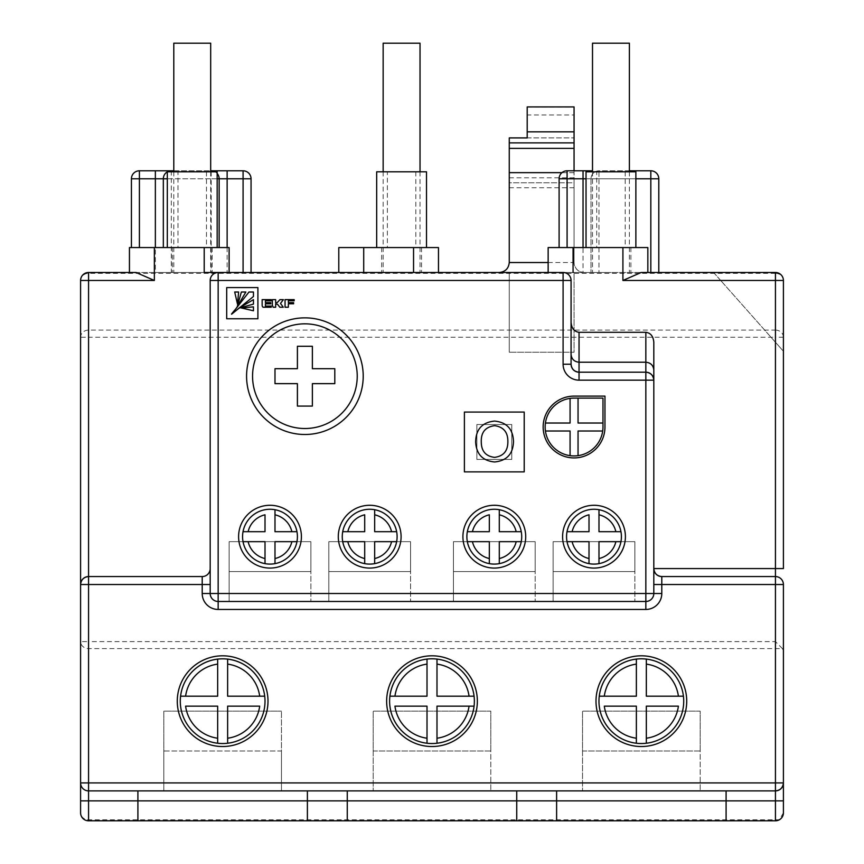 <?xml version="1.0" encoding="UTF-8"?>
<svg xmlns="http://www.w3.org/2000/svg" width="864" height="864" viewBox="0 0 864 864"><rect width="100%" height="100%" fill="white"/><g stroke="black" fill="none" stroke-linecap="round" stroke-linejoin="round"><path stroke-width="0.65" stroke-dasharray="4.32 3.24" d="M545.152 427.01A28.912 28.912 0 0 0 574.063 455.922A28.912 28.912 0 0 0 602.975 427.01L602.975 398.11L574.063 398.11A28.912 28.912 0 0 0 545.152 427.01M265.01 701.168A42.368 42.368 0 0 0 222.642 658.8A42.368 42.368 0 0 0 180.274 701.168A42.368 42.368 0 0 0 222.642 743.537A42.368 42.368 0 0 0 265.01 701.168M238.594 536.674A31.406 31.406 0 0 0 270 568.08A31.406 31.406 0 0 0 301.406 536.674A31.406 31.406 0 0 0 270 505.278A31.406 31.406 0 0 0 238.594 536.674M338.288 536.674A31.406 31.406 0 0 0 369.695 568.08A31.406 31.406 0 0 0 401.09 536.674A31.406 31.406 0 0 0 369.695 505.278A31.406 31.406 0 0 0 338.288 536.674M462.91 536.674A31.406 31.406 0 0 0 494.305 568.08A31.406 31.406 0 0 0 525.712 536.674A31.406 31.406 0 0 0 494.305 505.278A31.406 31.406 0 0 0 462.91 536.674M562.594 536.674A31.406 31.406 0 0 0 594 568.08A31.406 31.406 0 0 0 625.406 536.674A31.406 31.406 0 0 0 594 505.278A31.406 31.406 0 0 0 562.594 536.674M595.998 701.168A45.36 45.36 0 0 0 641.358 746.528A45.36 45.36 0 0 0 686.718 701.168A45.36 45.36 0 0 0 641.358 655.808A45.36 45.36 0 0 0 595.998 701.168M177.282 701.168A45.36 45.36 0 0 0 222.642 746.528A45.36 45.36 0 0 0 268.002 701.168A45.36 45.36 0 0 0 222.642 655.808A45.36 45.36 0 0 0 177.282 701.168M386.64 701.168A45.36 45.36 0 0 0 432 746.528A45.36 45.36 0 0 0 477.36 701.168A45.36 45.36 0 0 0 432 655.808A45.36 45.36 0 0 0 386.64 701.168M629.392 43.2L592.51 43.2M610.945 272.495L591.008 272.495L610.945 272.495M420.034 43.2L383.152 43.2M401.598 272.495L381.65 272.495L401.598 272.495M210.686 43.2L173.794 43.2M192.24 272.495L172.303 272.495L192.24 272.495M217.166 171.806L177.995 171.806L177.995 247.568L167.314 247.568L217.166 247.568L177.995 247.568M426.514 171.806L387.353 171.806L387.353 247.568L376.672 247.568L426.514 247.568L387.353 247.568M635.872 171.806L596.711 171.806L596.711 247.568L586.03 247.568L635.872 247.568L596.711 247.568M621.41 536.674A27.41 27.41 0 0 0 594 509.263A27.41 27.41 0 0 0 566.59 536.674A27.41 27.41 0 0 0 594 564.095A27.41 27.41 0 0 0 621.41 536.674M521.726 536.674A27.41 27.41 0 0 0 494.305 509.263A27.41 27.41 0 0 0 466.895 536.674A27.41 27.41 0 0 0 494.305 564.095A27.41 27.41 0 0 0 521.726 536.674M397.105 536.674A27.41 27.41 0 0 0 369.695 509.263A27.41 27.41 0 0 0 342.274 536.674A27.41 27.41 0 0 0 369.695 564.095A27.41 27.41 0 0 0 397.105 536.674M297.41 536.674A27.41 27.41 0 0 0 270 509.263A27.41 27.41 0 0 0 242.59 536.674A27.41 27.41 0 0 0 270 564.095A27.41 27.41 0 0 0 297.41 536.674M683.726 701.168A42.368 42.368 0 0 0 641.358 658.8A42.368 42.368 0 0 0 598.99 701.168A42.368 42.368 0 0 0 641.358 743.537A42.368 42.368 0 0 0 683.726 701.168M474.368 701.168A42.368 42.368 0 0 0 432 658.8A42.368 42.368 0 0 0 389.632 701.168A42.368 42.368 0 0 0 432 743.537A42.368 42.368 0 0 0 474.368 701.168M494.575 461.97C482.652 460.814 476.345 454.172 475.654 442.044C475.859 429.311 482.177 422.323 494.597 421.07C506.779 422.312 513.076 429.149 513.486 441.59C513.054 453.989 506.747 460.782 494.575 461.97M511.758 459.41L511.758 424.526L476.863 424.526L476.863 459.41L511.758 459.41L511.758 424.526L476.863 424.526L476.863 459.41L511.758 459.41M775.44 790.895L281.47 790.895L281.47 711.137L281.47 751.01L163.825 751.01L163.825 790.895L163.825 711.137L281.47 711.137L163.825 711.137L163.825 751.01L281.47 751.01L281.47 790.895L88.56 790.895C83.754 790.387 81.097 787.73 80.59 782.914L80.59 641.606A7.97 6.998 180 0 0 88.56 648.605L782.438 648.605L783.41 650.7L783.41 584.528A7.97 7.97 0 0 0 775.44 576.558L661.792 576.558M373.183 751.01L490.817 751.01L490.817 790.895L490.817 711.137L373.183 711.137L373.183 751.01L490.817 751.01L490.817 711.137L373.183 711.137L373.183 790.895L373.183 751.01M582.53 751.01L700.175 751.01L700.175 790.895L700.175 711.137L582.53 711.137L582.53 751.01L700.175 751.01L700.175 711.137L582.53 711.137L582.53 790.895L582.53 751.01M227.135 247.568L227.135 272.495L211.183 272.495L211.183 178.783L171.31 178.783L171.31 272.495L155.358 272.495L155.358 247.568M227.135 272.495L155.358 272.495M171.31 272.495L211.183 272.495M413.554 272.495L338.785 272.495L413.554 272.495M635.872 178.783L598.99 178.783L598.99 272.495L583.038 272.495L583.038 247.568M567.086 247.568L567.086 178.783L650.83 178.783L650.83 272.495L658.8 272.495L583.038 272.495M598.99 272.495L563.09 272.495A7.97 7.97 0 0 1 571.072 280.465L571.072 364.208M574.063 170.802L574.063 262.526A9.968 9.968 0 0 0 584.032 272.495L574.063 272.495L574.063 352.242L509.263 352.242L574.063 352.242L574.063 272.495L499.295 272.495A9.968 9.968 0 0 0 509.263 262.526L509.263 182.768L574.063 182.768L574.063 106.931M548.143 262.526L574.063 262.526C574.7 268.531 578.016 271.858 584.032 272.495L499.295 272.495M713.632 272.495L720.695 280.465L775.44 280.465L775.44 272.495L713.632 272.495L775.44 272.495L713.632 272.495L783.41 351.248L783.41 280.465L783.41 351.248L775.44 342.252L775.44 280.465L720.695 280.465L775.44 342.252L775.44 272.495A7.97 7.97 0 0 1 783.41 280.465A7.97 7.97 0 0 0 775.44 272.495A7.97 7.97 0 0 1 783.41 280.465A7.97 7.139 0 0 0 775.44 273.337L775.44 330.102L88.56 330.102A7.97 7.139 0 0 0 80.59 337.241L80.59 641.606L88.56 641.606L88.56 337.241L775.44 337.241L775.44 641.606L88.56 641.606L88.56 820.8L775.44 820.8M629.392 170.802L598.99 170.802A7.97 7.97 0 0 0 591.008 178.783A7.97 7.97 0 0 1 598.99 170.802A7.97 7.97 0 0 0 591.008 178.783L591.008 272.495L591.008 178.783A7.97 7.97 0 0 1 598.99 170.802L650.83 170.802A7.97 7.97 0 0 1 658.8 178.783L658.8 272.495L136.08 272.495M229.122 272.495L129.438 272.495L129.438 247.568L229.122 247.568L229.122 272.495L218.16 272.495A7.97 7.97 0 0 0 210.19 280.465L210.19 568.577A7.97 7.97 0 0 1 202.208 576.558L88.56 576.558M641.185 272.495L647.838 272.495L647.838 247.568L548.143 247.568L548.143 272.495M80.59 800.863L80.59 812.83A7.97 6.998 180 0 0 88.56 819.817L779.263 819.817L783.41 812.83L783.41 650.7M783.41 568.577L783.41 280.465L775.44 280.465L783.41 280.465A7.97 7.97 0 0 0 775.44 272.495L775.44 273.337L88.56 273.337A7.97 7.139 -0 0 0 80.59 280.465L80.59 337.241L88.56 337.241L88.56 272.495A7.97 7.97 0 0 0 80.59 280.465M438.48 272.495L438.48 247.568L338.785 247.568L338.785 272.495M229.122 601.474L310.878 601.474L229.122 601.474L229.122 571.568L310.878 571.568L310.878 601.474L310.878 541.663L229.122 541.663L229.122 571.568L310.878 571.568L310.878 541.663L229.122 541.663L229.122 601.474M328.817 601.474L410.562 601.474L328.817 601.474L328.817 571.568L410.562 571.568L410.562 601.474L410.562 541.663L328.817 541.663L328.817 571.568L410.562 571.568L410.562 541.663L328.817 541.663L328.817 601.474M453.438 601.474L535.183 601.474L453.438 601.474L453.438 571.568L535.183 571.568L535.183 601.474L535.183 541.663L453.438 541.663L453.438 571.568L535.183 571.568L535.183 541.663L453.438 541.663L453.438 601.474M553.122 601.474L634.878 601.474L553.122 601.474L553.122 571.568L634.878 571.568L634.878 601.474L634.878 541.663L553.122 541.663L553.122 571.568L634.878 571.568L634.878 541.663L553.122 541.663L553.122 601.474M210.19 568.577L210.19 593.503A7.97 7.97 0 0 0 218.16 601.474L645.84 601.474A7.97 7.97 0 0 0 653.81 593.503L653.81 380.16M579.042 372.19L645.84 372.19M625.19 171.806L625.19 247.568M415.832 171.806L415.832 247.568M206.485 171.806L206.485 247.568M387.353 171.806L376.672 171.806M596.711 171.806L586.03 171.806M177.995 171.806L167.314 171.806M583.038 170.802L567.086 170.802L567.086 178.783L559.105 178.783L559.105 247.568M139.406 247.568L139.406 178.783L131.425 178.783L131.425 247.568M219.154 247.568L219.154 178.783A7.97 7.97 0 0 0 211.183 170.802L171.31 170.802A7.97 7.97 0 0 0 163.328 178.783L163.328 247.568M251.057 272.495L251.057 178.783L243.086 178.783L243.086 272.495M155.358 170.802L139.406 170.802L139.406 178.783L243.086 178.783L243.086 170.802A7.97 7.97 0 0 1 251.057 178.783A7.97 7.97 0 0 0 243.086 170.802L227.135 170.802M173.794 170.802L210.686 170.802M559.105 178.783A7.97 7.97 0 0 1 567.086 170.802A7.97 7.97 0 0 0 559.105 178.783M215.039 171.806A7.97 7.97 0 0 1 217.166 173.502M131.425 178.783A7.97 7.97 0 0 1 139.406 170.802A7.97 7.97 0 0 0 131.425 178.783M527.202 106.931L527.202 114.977L574.063 114.977M527.202 114.977L527.202 137.905L574.063 137.905L509.263 137.905L509.263 142.895L574.063 142.895M574.063 262.526L574.063 182.768L509.263 182.768L509.263 142.895M509.263 352.242L509.263 272.495L509.263 352.242M248.13 531.695L265.01 531.695L265.01 514.804M248.13 541.663L265.01 541.663L265.01 558.544M274.99 558.544L274.99 541.663L291.87 541.663M274.99 514.804L274.99 531.695L291.87 531.695M347.825 531.695L364.705 531.695L364.705 514.804M347.825 541.663L364.705 541.663L364.705 558.544M374.674 558.544L374.674 541.663L391.565 541.663M374.674 514.804L374.674 531.695L391.565 531.695M472.435 531.695L489.326 531.695L489.326 514.804M472.435 541.663L489.326 541.663L489.326 558.544M499.295 558.544L499.295 541.663L516.175 541.663M499.295 514.804L499.295 531.695L516.175 531.695M572.13 531.695L589.01 531.695L589.01 514.804M572.13 541.663L589.01 541.663L589.01 558.544M598.99 558.544L598.99 541.663L615.87 541.663M598.99 514.804L598.99 531.695L615.87 531.695M185.598 696.19L217.663 696.19L217.663 664.114M217.663 738.223L217.663 706.158L185.598 706.158M227.632 738.223L227.632 706.158L259.697 706.158M259.697 696.19L227.632 696.19L227.632 664.114M394.945 696.19L427.01 696.19L427.01 664.114M427.01 738.223L427.01 706.158L394.945 706.158M436.99 738.223L436.99 706.158L469.055 706.158M469.055 696.19L436.99 696.19L436.99 664.114M604.303 696.19L636.368 696.19L636.368 664.114M636.368 738.223L636.368 706.158L604.303 706.158M646.337 738.223L646.337 706.158L678.402 706.158M678.402 696.19L646.337 696.19L646.337 664.114M556.61 820.8L556.61 790.895M726.095 820.8L726.095 790.895M347.263 820.8L347.263 790.895M516.737 820.8L516.737 790.895M137.905 820.8L137.905 790.895M307.39 820.8L307.39 790.895M464.4 471.874L524.21 471.874L524.21 412.063L464.4 412.063L464.4 471.874M574.063 396.112A30.91 30.91 0 0 0 543.154 427.01A30.91 30.91 0 0 0 574.063 457.92A30.91 30.91 0 0 0 604.962 427.01L604.962 396.112L574.063 396.112M545.432 423.025L570.078 423.025L570.078 398.38M578.048 398.11L578.048 423.025L602.975 423.025M545.432 431.006L570.078 431.006L570.078 455.652M578.048 455.652L578.048 431.006L602.694 431.006M312.368 406.08L312.368 383.648L334.8 383.648L334.8 368.69L312.368 368.69L312.368 346.27L297.41 346.27L297.41 368.69L274.99 368.69L274.99 383.648L297.41 383.648L297.41 406.08L312.368 406.08M782.438 648.605L775.44 641.606M783.41 337.241A7.97 7.139 0 0 0 775.44 330.102L775.44 337.241L783.41 337.241M80.59 812.83A7.97 7.97 0 0 0 88.56 820.8M494.629 425.671C485.341 426.924 480.892 432.4 481.28 442.109C481.367 451.181 485.784 456.268 494.554 457.369C503.518 456.181 507.956 450.911 507.87 441.547C507.946 432.216 503.539 426.924 494.629 425.671M265.421 306.072L265.421 303.836L270.756 303.836L270.756 302.627L265.421 302.627L265.421 300.834L271.274 300.834L271.274 299.635L262.148 299.635L262.148 305.197A3.445 3.445 0 0 0 262.375 306.418L263.056 307.228L271.274 307.228L271.274 306.072L265.421 306.072M275.659 307.228L275.659 303.858L277.592 304.344L279.85 307.228L283.295 307.228L280.476 303.404L283.403 299.657L279.925 299.657L277.214 302.627L275.659 302.627L275.659 299.635L272.354 299.635L272.354 305.197L273.11 307.228L275.659 307.228M294.181 299.635L285.055 299.635L285.055 307.228L288.36 307.228L288.36 303.782L293.598 303.782L293.598 302.681L288.36 302.681L288.36 300.791L294.181 300.791L294.181 299.635M226.692 287.593L226.692 318.751L257.904 318.751L257.904 287.593L226.692 287.593M238.615 292.021L234.695 292.021L237.449 304.117L238.615 292.021M245.84 292.021L241.358 292.021L237.265 306.666L245.84 292.021M231.228 313.913L253.454 296.492L253.454 292.021L248.972 292.021L231.228 313.913M253.454 304.106L253.454 299.635L238.81 308.2L253.454 304.106M253.454 310.781L253.454 306.85L241.348 307.973L253.454 310.781M586.03 178.783L598.99 178.783L598.99 170.802M658.8 178.783L650.83 178.783L650.83 170.802A7.97 7.97 0 0 1 658.8 178.783M211.183 171.806L211.183 178.783L217.166 178.783M167.314 178.783L171.31 178.783L171.31 171.806M211.183 170.802A7.97 7.97 0 0 1 219.154 178.783M163.328 178.783A7.97 7.97 0 0 1 171.31 170.802M561.978 172.649L574.063 172.649M527.202 107.19L574.063 107.19M509.263 177.79L574.063 177.79M509.263 187.758L574.063 187.758M653.81 593.503A7.97 7.97 0 0 1 645.84 601.474M218.16 601.474A7.97 7.97 0 0 1 210.19 593.503M629.392 171.806L629.392 272.495M420.034 171.806L420.034 272.495M210.686 171.806L210.686 272.495M172.303 247.568L172.303 272.495M381.65 247.568L381.65 272.495M591.008 247.568L591.008 272.495M630.882 247.568L630.882 272.495M421.535 247.568L421.535 272.495M212.177 247.568L212.177 272.495M173.794 171.806L173.794 272.495M383.152 171.806L383.152 272.495M592.51 171.806L592.51 272.495"/><path stroke-width="1.3" d="M363.215 376.175A58.32 58.32 0 0 0 304.895 317.855A58.32 58.32 0 0 0 246.575 376.175A58.32 58.32 0 0 0 304.895 434.495A58.32 58.32 0 0 0 363.215 376.175M545.432 423.025L570.078 423.025L570.078 398.38A28.912 28.912 0 0 0 570.078 455.652A28.912 28.912 0 0 0 602.975 427.01L602.975 423.025L578.048 423.025L578.048 398.11L602.975 398.11L602.975 423.025M264.719 696.19A42.368 42.368 0 0 1 227.632 743.245L227.632 706.158L259.697 706.158A37.39 37.39 0 0 1 227.632 738.223L227.632 743.245A42.368 42.368 0 0 1 180.576 696.19A42.368 42.368 0 0 1 264.719 696.19L227.632 696.19L227.632 659.092A42.368 42.368 0 0 1 264.719 696.19L259.697 696.19A37.39 37.39 0 0 0 227.632 664.114L227.632 659.092M238.594 536.674A31.406 31.406 0 0 0 270 568.08A31.406 31.406 0 0 0 301.406 536.674A31.406 31.406 0 0 0 270 505.278A31.406 31.406 0 0 0 238.594 536.674M338.288 536.674A31.406 31.406 0 0 0 369.695 568.08A31.406 31.406 0 0 0 401.09 536.674A31.406 31.406 0 0 0 369.695 505.278A31.406 31.406 0 0 0 338.288 536.674M462.91 536.674A31.406 31.406 0 0 0 494.305 568.08A31.406 31.406 0 0 0 525.712 536.674A31.406 31.406 0 0 0 494.305 505.278A31.406 31.406 0 0 0 462.91 536.674M562.594 536.674A31.406 31.406 0 0 0 594 568.08A31.406 31.406 0 0 0 625.406 536.674A31.406 31.406 0 0 0 594 505.278A31.406 31.406 0 0 0 562.594 536.674M595.998 701.168A45.36 45.36 0 0 0 641.358 746.528A45.36 45.36 0 0 0 686.718 701.168A45.36 45.36 0 0 0 641.358 655.808A45.36 45.36 0 0 0 595.998 701.168M177.282 701.168A45.36 45.36 0 0 0 222.642 746.528A45.36 45.36 0 0 0 268.002 701.168A45.36 45.36 0 0 0 222.642 655.808A45.36 45.36 0 0 0 177.282 701.168M386.64 701.168A45.36 45.36 0 0 0 432 746.528A45.36 45.36 0 0 0 477.36 701.168A45.36 45.36 0 0 0 432 655.808A45.36 45.36 0 0 0 386.64 701.168M592.51 171.806L592.51 43.2L629.392 43.2L629.392 171.806M383.152 171.806L383.152 43.2L420.034 43.2L420.034 171.806M173.794 171.806L173.794 43.2L210.686 43.2L210.686 171.806M620.957 531.695A27.41 27.41 0 0 1 589.01 563.63A27.41 27.41 0 0 1 589.01 509.717A27.41 27.41 0 0 1 620.957 531.695L615.87 531.695L620.957 531.695A27.41 27.41 0 0 0 598.99 509.717L598.99 514.804L598.99 509.717M521.262 531.695A27.41 27.41 0 0 1 489.326 563.63A27.41 27.41 0 0 1 489.326 509.717A27.41 27.41 0 0 1 521.262 531.695L516.175 531.695L521.262 531.695A27.41 27.41 0 0 0 499.295 509.717L499.295 514.804L499.295 509.717M396.652 531.695A27.41 27.41 0 0 1 364.705 563.63A27.41 27.41 0 0 1 364.705 509.717A27.41 27.41 0 0 1 396.652 531.695L391.565 531.695L396.652 531.695A27.41 27.41 0 0 0 374.674 509.717L374.674 514.804L374.674 509.717M296.957 531.695A27.41 27.41 0 0 1 265.01 563.63A27.41 27.41 0 0 1 265.01 509.717A27.41 27.41 0 0 1 296.957 531.695L291.87 531.695L296.957 531.695A27.41 27.41 0 0 0 274.99 509.717L274.99 514.804L274.99 509.717M683.424 696.19A42.368 42.368 0 0 1 636.368 743.245A42.368 42.368 0 0 1 636.368 659.092A42.368 42.368 0 0 1 683.424 696.19L646.337 696.19L646.337 659.092A42.368 42.368 0 0 1 683.424 696.19L678.402 696.19A37.39 37.39 0 0 0 646.337 664.114L646.337 659.092M474.077 696.19A42.368 42.368 0 0 1 427.01 743.245A42.368 42.368 0 0 1 427.01 659.092A42.368 42.368 0 0 1 474.077 696.19L436.99 696.19L436.99 659.092A42.368 42.368 0 0 1 474.077 696.19L469.055 696.19A37.39 37.39 0 0 0 436.99 664.114L436.99 659.092M464.4 471.874L524.21 471.874L524.21 412.063L464.4 412.063L464.4 471.874M226.692 318.751L257.904 318.751L257.904 287.593L226.692 287.593L226.692 318.751M285.055 299.635L285.055 307.228L288.36 307.228L288.36 303.782L293.598 303.782L293.598 302.681L288.36 302.681L288.36 300.791L294.181 300.791L294.181 299.635L285.055 299.635M275.659 303.858L277.592 304.344L279.85 307.228L283.295 307.228L280.476 303.404L283.403 299.657L279.925 299.657L277.214 302.627L275.659 302.627L275.659 299.635L272.354 299.635L272.354 305.197L273.11 307.228L275.659 307.228L275.659 303.858M265.421 303.836L270.756 303.836L270.756 302.627L265.421 302.627L265.421 300.834L271.274 300.834L271.274 299.635L262.148 299.635L262.148 305.197A3.445 3.445 0 0 0 262.375 306.418L263.056 307.228L271.274 307.228L271.274 306.072L265.421 306.072L265.421 303.836M604.962 427.01L604.962 396.112L574.063 396.112A30.91 30.91 0 0 0 543.154 427.01A30.91 30.91 0 0 0 574.063 457.92A30.91 30.91 0 0 0 604.962 427.01M137.905 790.895L137.905 820.8L88.56 820.8A7.97 7.97 0 0 1 80.59 812.83L80.59 280.465A7.97 7.97 0 0 1 88.56 272.495L136.08 272.495L154.354 280.465L88.56 280.465L88.56 576.558L202.208 576.558A7.97 7.97 0 0 0 210.19 568.577M779.263 819.817L775.44 820.8L307.39 820.8L307.39 790.895M347.263 790.895L347.263 820.8M516.737 820.8L516.737 790.895M556.61 790.895L556.61 820.8M180.576 696.19L185.598 696.19A37.39 37.39 0 0 1 217.663 664.114L217.663 696.19L180.576 696.19A42.368 42.368 0 0 1 217.663 659.092L217.663 664.114L217.663 659.092M217.663 738.223L217.663 706.158L185.598 706.158A37.39 37.39 0 0 0 217.663 738.223L217.663 743.245L217.663 738.223M389.923 696.19L394.945 696.19A37.39 37.39 0 0 1 427.01 664.114L427.01 696.19L389.923 696.19A42.368 42.368 0 0 1 427.01 659.092L427.01 664.114L427.01 659.092M427.01 738.223L427.01 706.158L394.945 706.158A37.39 37.39 0 0 0 427.01 738.223L427.01 743.245L427.01 738.223M469.055 706.158L436.99 706.158L436.99 738.223A37.39 37.39 0 0 0 469.055 706.158L474.077 706.158L469.055 706.158M599.281 696.19L604.303 696.19A37.39 37.39 0 0 1 636.368 664.114L636.368 696.19L599.281 696.19A42.368 42.368 0 0 1 636.368 659.092L636.368 664.114L636.368 659.092M636.368 738.223L636.368 706.158L604.303 706.158A37.39 37.39 0 0 0 636.368 738.223L636.368 743.245L636.368 738.223M646.337 743.245L646.337 706.158L678.402 706.158A37.39 37.39 0 0 1 646.337 738.223L646.337 743.245A42.368 42.368 0 0 0 683.424 706.158M436.99 743.245L436.99 738.223L436.99 743.245A42.368 42.368 0 0 0 474.077 706.158M274.99 531.695L274.99 514.804A22.432 22.432 0 0 1 291.87 531.695L274.99 531.695M248.13 531.695L265.01 531.695L265.01 514.804A22.432 22.432 0 0 0 248.13 531.695L243.043 531.695L248.13 531.695M265.01 558.544L265.01 541.663L248.13 541.663A22.432 22.432 0 0 0 265.01 558.544L265.01 563.63L265.01 558.544M374.674 531.695L374.674 514.804A22.432 22.432 0 0 1 391.565 531.695L374.674 531.695M347.825 531.695L364.705 531.695L364.705 514.804A22.432 22.432 0 0 0 347.825 531.695L342.738 531.695L347.825 531.695M364.705 558.544L364.705 541.663L347.825 541.663A22.432 22.432 0 0 0 364.705 558.544L364.705 563.63L364.705 558.544M499.295 531.695L499.295 514.804A22.432 22.432 0 0 1 516.175 531.695L499.295 531.695M472.435 531.695L489.326 531.695L489.326 514.804A22.432 22.432 0 0 0 472.435 531.695L467.348 531.695L472.435 531.695M489.326 558.544L489.326 541.663L472.435 541.663A22.432 22.432 0 0 0 489.326 558.544L489.326 563.63L489.326 558.544M598.99 563.63L598.99 541.663L620.957 541.663A27.41 27.41 0 0 1 598.99 563.63L598.99 558.544A22.432 22.432 0 0 0 615.87 541.663L620.957 541.663M589.01 558.544L589.01 541.663L572.13 541.663A22.432 22.432 0 0 0 589.01 558.544L589.01 563.63L589.01 558.544M572.13 531.695L589.01 531.695L589.01 514.804A22.432 22.432 0 0 0 572.13 531.695L567.043 531.695L572.13 531.695M567.043 541.663L572.13 541.663L567.043 541.663A27.41 27.41 0 0 0 589.01 563.63M467.348 541.663L472.435 541.663L467.348 541.663A27.41 27.41 0 0 0 489.326 563.63M499.295 563.63L499.295 541.663L521.262 541.663A27.41 27.41 0 0 1 499.295 563.63L499.295 558.544A22.432 22.432 0 0 0 516.175 541.663L521.262 541.663M342.738 541.663L347.825 541.663L342.738 541.663A27.41 27.41 0 0 0 364.705 563.63M374.674 563.63L374.674 541.663L396.652 541.663A27.41 27.41 0 0 1 374.674 563.63L374.674 558.544A22.432 22.432 0 0 0 391.565 541.663L396.652 541.663M243.043 541.663L248.13 541.663L243.043 541.663A27.41 27.41 0 0 0 265.01 563.63M274.99 563.63L274.99 541.663L296.957 541.663A27.41 27.41 0 0 1 274.99 563.63L274.99 558.544A22.432 22.432 0 0 0 291.87 541.663L296.957 541.663M548.143 272.495L548.143 247.568L647.838 247.568L647.838 272.495L650.83 272.495L650.83 178.783L635.872 178.783M713.632 272.495L658.8 272.495L658.8 178.783A7.97 7.97 0 0 0 650.83 170.802L650.83 178.783L658.8 178.783M229.122 272.495L229.122 247.568L129.438 247.568L129.438 272.495L88.56 272.495A7.97 7.97 0 0 0 80.59 280.465L88.56 280.465L88.56 272.495M204.206 272.495L218.16 272.495L204.206 272.495L204.206 247.568M653.81 380.16L645.84 380.16L645.84 372.19A7.97 7.97 0 0 1 653.81 380.16A7.97 7.97 0 0 0 645.84 372.19C650.646 372.697 653.303 375.354 653.81 380.16L653.81 593.503A7.97 7.97 0 0 1 645.84 601.474L218.16 601.474A7.97 7.97 0 0 1 210.19 593.503L210.19 280.465L218.16 280.465L218.16 593.503L645.84 593.503L645.84 380.16L579.042 380.16A15.952 15.952 0 0 1 563.09 364.208L563.09 280.465L218.16 280.465L218.16 272.495L563.09 272.495A7.97 7.97 0 0 1 571.072 280.465L571.072 364.208C571.579 369.014 574.236 371.682 579.042 372.19L645.84 372.19L645.84 332.305C650.646 332.942 653.303 336.269 653.81 342.274L653.81 380.16L653.81 342.274M641.185 272.495L775.44 272.495L775.44 280.465L622.912 280.465L641.185 272.495M783.41 280.465L783.41 568.577L775.44 568.577L775.44 280.465L783.41 280.465A7.97 7.97 0 0 0 775.44 272.495A7.97 7.97 0 0 1 783.41 280.465M653.81 584.528L661.792 584.528L661.792 593.503A15.952 15.952 0 0 1 645.84 609.455L218.16 609.455A15.952 15.952 0 0 1 202.208 593.503L202.208 584.528L88.56 584.528L88.56 782.914L775.44 782.914L775.44 584.528L661.792 584.528L661.792 576.558L775.44 576.558A7.97 7.97 0 0 1 783.41 584.528L783.41 812.83A7.97 7.97 0 0 1 775.44 820.8L775.44 790.895L88.56 790.895L88.56 800.863L726.095 800.863L726.095 790.895M338.785 272.495L338.785 247.568L438.48 247.568L438.48 272.495M88.56 790.895L88.56 782.914L80.59 782.914A7.97 7.97 0 0 0 88.56 790.895A7.97 7.97 0 0 1 80.59 782.914L80.59 800.863L88.56 800.863L88.56 820.8A7.97 7.97 0 0 1 80.59 812.83M307.39 820.8L137.905 820.8M571.072 322.337C571.579 328.352 574.236 331.679 579.042 332.305L645.84 332.305M579.042 332.305L579.042 362.21L645.84 362.21C650.646 362.707 653.303 365.299 653.81 369.986M376.672 247.568L376.672 171.806L426.514 171.806L426.514 247.568M586.03 247.568L586.03 171.806L635.872 171.806L635.872 247.568M167.314 247.568L167.314 171.806L217.166 171.806L217.166 247.568M559.105 247.568L559.105 178.783A7.97 7.97 0 0 1 567.086 170.802L592.51 170.802L583.038 170.802L583.038 178.783L567.086 178.783L567.086 247.568M629.392 170.802L650.83 170.802M131.425 247.568L131.425 178.783A7.97 7.97 0 0 1 139.406 170.802L171.31 170.802L155.358 170.802L155.358 178.783L139.406 178.783L139.406 247.568M163.328 247.568L163.328 178.783A7.97 7.97 0 0 1 167.314 171.871M217.166 173.502A7.97 7.97 0 0 1 219.154 178.783L219.154 247.568M243.086 272.495L243.086 178.783L227.135 178.783L227.135 170.802L211.183 170.802L243.086 170.802A7.97 7.97 0 0 1 251.057 178.783L251.057 272.495M167.443 171.806A7.97 7.97 0 0 1 171.31 170.802L173.794 170.802M210.686 170.802L211.183 170.802A7.97 7.97 0 0 1 215.039 171.806M527.202 131.846L574.063 131.846L574.063 106.931L527.202 106.931L527.202 137.905L509.263 137.905L509.263 262.526L548.143 262.526M509.263 142.895L574.063 142.895L574.063 170.802M574.063 131.846L574.063 142.895M499.295 272.495C505.3 271.858 508.626 268.531 509.263 262.526M598.99 531.695L598.99 514.804A22.432 22.432 0 0 1 615.87 531.695L598.99 531.695M726.095 820.8L726.095 800.863L783.41 800.863M545.432 431.006L570.078 431.006L570.078 455.652M578.048 455.652L578.048 431.006L602.694 431.006M578.048 398.11L574.063 398.11A28.912 28.912 0 0 0 570.078 398.38M312.368 406.08L312.368 383.648L334.8 383.648L334.8 368.69L312.368 368.69L312.368 346.27L297.41 346.27L297.41 368.69L274.99 368.69L274.99 383.648L297.41 383.648L297.41 406.08L312.368 406.08M579.042 380.16L579.042 372.19A7.97 7.97 0 0 1 571.072 364.208A7.97 7.97 0 0 0 579.042 372.19L579.042 362.21C574.236 361.724 571.579 359.132 571.072 354.445M661.792 576.558A7.97 7.97 0 0 1 653.81 568.577A7.97 7.97 0 0 0 661.792 576.558C656.986 576.05 654.318 573.383 653.81 568.577L775.44 568.577L775.44 576.558A7.97 7.97 0 0 1 783.41 584.528L775.44 584.528L775.44 576.558M775.44 790.895C780.246 790.387 782.903 787.73 783.41 782.914L775.44 782.914L775.44 790.895A7.97 7.97 0 0 0 783.41 782.914A7.97 7.97 0 0 1 775.44 790.895M218.16 272.495A7.97 7.97 0 0 0 210.19 280.465A7.97 7.97 0 0 1 218.16 272.495M88.56 576.558C83.754 577.066 81.097 579.722 80.59 584.528L88.56 584.528L88.56 576.558A7.97 7.97 0 0 0 80.59 584.528A7.97 7.97 0 0 1 88.56 576.558M494.575 461.97C482.652 460.814 476.345 454.172 475.654 442.044C475.859 429.311 482.177 422.323 494.597 421.07C506.779 422.312 513.076 429.149 513.486 441.59C513.054 453.989 506.747 460.782 494.575 461.97M481.28 442.109C481.367 451.181 485.784 456.268 494.554 457.369C503.518 456.181 507.956 450.911 507.87 441.547C507.946 432.216 503.539 426.924 494.629 425.671C485.341 426.924 480.892 432.4 481.28 442.109M253.454 306.85L241.348 307.973L253.454 310.781L253.454 306.85M253.454 299.635L238.81 308.2L253.454 304.106L253.454 299.635M231.606 314.204L253.454 296.492L253.454 292.021L248.972 292.021L231.606 314.204M241.358 292.021L237.265 306.666L245.84 292.021L241.358 292.021M234.695 292.021L237.503 304.117L238.615 292.021L234.695 292.021M357.232 376.175A52.337 52.337 0 0 0 304.895 323.838A52.337 52.337 0 0 0 252.558 376.175A52.337 52.337 0 0 0 304.895 428.512A52.337 52.337 0 0 0 357.232 376.175M567.043 531.695A27.41 27.41 0 0 1 589.01 509.717M467.348 531.695A27.41 27.41 0 0 1 489.326 509.717M342.738 531.695A27.41 27.41 0 0 1 364.705 509.717M243.043 531.695A27.41 27.41 0 0 1 265.01 509.717M427.01 743.245A42.368 42.368 0 0 1 389.923 706.158M636.368 743.245A42.368 42.368 0 0 1 599.281 706.158M622.912 247.568L622.912 280.465M573.07 247.568L573.07 272.495M154.354 247.568L154.354 280.465M363.712 247.568L363.712 272.495M413.554 247.568L413.554 272.495M583.038 247.568L583.038 178.783L586.03 178.783M155.358 247.568L155.358 178.783L167.314 178.783M217.166 178.783L227.135 178.783L227.135 247.568M559.105 178.783L567.086 178.783L567.086 170.802M171.31 171.806L171.31 170.802M211.183 170.802L211.183 171.806M243.086 170.802L243.086 178.783L251.057 178.783M131.425 178.783L139.406 178.783L139.406 170.802M509.263 172.649L561.978 172.649M509.263 148.381L574.063 148.381M563.09 364.208L571.072 364.208M775.44 820.8A7.97 7.97 0 0 0 783.41 812.83M571.072 280.465A7.97 7.97 0 0 0 563.09 272.495L563.09 280.465L571.072 280.465M661.792 593.503L645.84 593.503L645.84 609.455M218.16 609.455L218.16 593.503L202.208 593.503M202.208 576.558L202.208 584.528L210.19 584.528"/></g></svg>

